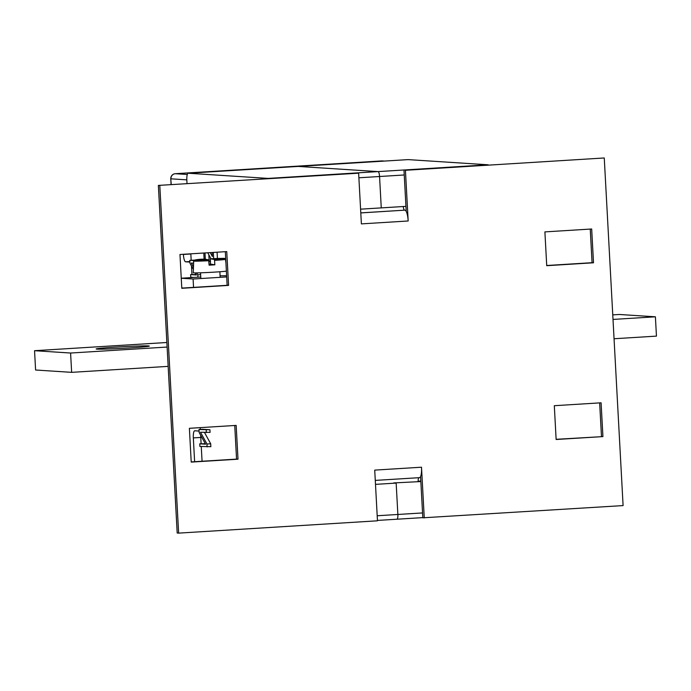 <?xml version="1.0" encoding="UTF-8"?>
<svg xmlns="http://www.w3.org/2000/svg" width="691" height="691" viewBox="0 0 691 691"><rect width="100%" height="100%" fill="white"/><g stroke="black" fill="none" stroke-linecap="round" stroke-linejoin="round"><path stroke-width="1.04" d="M360.797 212.923L404.589 210.168A4.837 1.192 86.5 0 1 403.242 206.523M358.638 173.191L158.36 185.413L358.638 173.191L361.384 223.884L408.174 220.982L405.427 170.288L604.262 157.971L623.092 505.587L422.814 517.809L420.577 476.583M236.167 425.406L189.386 428.308L191.217 462.098L237.998 459.204L236.167 425.406M179.971 254.495L181.802 288.294L228.583 285.392L226.752 251.602L179.971 254.495M546.728 265.69L593.509 262.787L591.677 228.989L544.897 231.891L546.728 265.69M602.923 436.6L601.092 402.801L554.312 405.703L556.134 439.493L602.923 436.6L556.125 439.312M424.257 517.904L421.51 467.211L374.721 470.113L377.467 520.807L178.632 533.124L159.802 185.508M405.427 170.288L604.262 157.971M234.741 425.492L236.555 459.109L191.208 461.916M225.326 251.688L227.14 285.297L181.793 288.112M590.244 229.084L592.066 262.692L546.719 265.508M599.658 402.888L601.481 436.505M403.985 170.193L406.222 211.429M178.632 533.124L177.19 533.029L158.36 185.413M593.509 262.787L592.066 262.692M228.583 285.392L227.14 285.297M237.998 459.204L236.555 459.109M421.51 467.211A10.641 2.626 86.5 0 1 419.523 477.662A10.641 2.626 86.5 0 1 419.437 477.662M418.115 481.731A4.837 1.192 86.5 0 1 418.867 477.706M404.952 210.194A10.641 2.626 86.5 0 1 408.174 220.982M360.59 209.166L381.259 207.887L379.558 176.507A4.837 1.192 -93.5 0 0 378.098 171.601L298.201 166.427A7.256 1.788 -93.5 0 0 298.149 166.427A7.256 1.788 86.5 0 1 298.201 166.427L378.098 171.601A4.837 1.192 86.5 0 1 379.558 176.507L381.259 207.887L405.945 206.359M418.115 481.195L420.819 481.031M375.498 484.365L396.159 483.087L397.861 514.467A4.837 1.192 86.5 0 1 396.962 519.217A4.837 1.192 86.5 0 1 396.919 519.217A4.837 1.192 -93.5 0 0 396.962 519.217A4.837 1.192 -93.5 0 0 397.861 514.467L396.159 483.087L393.758 482.931L420.845 481.558M488.356 164.968A4.837 1.192 -93.5 0 0 488.036 164.786L408.148 159.612A7.256 1.788 -93.5 0 0 408.096 159.612A7.256 1.788 -93.5 0 0 408.036 159.621M197.324 253.424L193.031 253.683M193.791 277.445L190.733 277.246L190.595 274.612L196.158 274.5M193.394 269.455L189.982 263.236L189.818 260.317L194.344 260.136M204.501 432.497L210.695 443.786L210.85 446.68L199.898 446.446L199.759 443.812L205.322 443.7M199.759 443.812L205.59 444.192L199.138 432.436L198.982 429.517L202.722 429.284L209.934 429.75L210.073 432.385L200.494 432.238L206.954 444.019L210.695 443.786M187.028 183.633L186.846 180.36A7.256 1.788 86.5 0 1 188.202 173.234A7.256 1.788 86.5 0 1 188.263 173.234L268.151 178.408A4.837 1.192 86.5 0 1 268.462 178.589M202.066 461.251L201.262 446.533M201.116 443.734L200.649 435.192M200.338 429.431L200.243 427.634M191.951 274.534L191.485 265.992M191.174 260.239L190.828 253.822M217.423 258.494L217.078 252.198M209.192 261.345L208.837 254.754M298.089 166.436A7.256 1.788 86.5 0 1 298.149 166.427L408.096 159.612M206.954 444.019L207.11 446.913M198.982 429.517L209.934 429.75M206.194 429.983L206.333 432.618M205.322 259.255L204.985 252.949M207.775 252.776L210.988 258.78M210.384 261.742L208.881 261.647M213.674 258.65L213.338 252.431M203.793 253.018L204.121 259.177M210.289 252.621L212.362 256.491L212.146 252.5M208.855 261.362L210.366 261.267M196.736 272.902L197.79 274.819L200.649 274.638M197.79 274.819L197.92 277.195M193.601 263.185L191.329 263.038L193.471 266.951M189.818 260.317L193.808 260.576M190.595 274.612L196.425 274.992L195.285 272.91M226.691 276.927L193.091 279.009L181.258 278.248M193.54 287.378L193.091 279.009M183.426 288.009L181.776 287.905M181.258 278.223L200.779 277.013M220.092 275.813L226.622 275.7M194.62 461.709L193.333 437.913A7.256 1.788 86.5 0 1 194.689 430.787A7.256 1.788 86.5 0 1 194.741 430.787L199.068 431.063M189.913 262.079L185.594 261.803A7.256 1.788 86.5 0 1 183.4 254.443L183.391 254.288M97.016 349.119A26.604 0.812 -3.1 0 0 126.099 348.143A26.604 0.812 -3.1 0 0 149.316 346.079A26.604 0.812 -3.1 0 0 148.479 345.923A26.604 0.812 -3.1 0 0 119.396 346.899A26.604 0.812 -3.1 0 0 96.179 348.964A26.604 0.812 -3.1 0 0 97.016 349.119M166.868 342.503L34.55 350.7L35.595 370.013L71.639 372.345L168.163 366.368M34.55 350.7L70.594 353.032L71.639 372.345M614.057 338.745L656.45 336.12L655.405 316.806L619.361 314.474L612.762 314.88M70.594 353.032L167.118 347.055M613.003 319.432L655.405 316.806M204.631 259.142L204.64 259.142A14.943 0.458 -3.1 0 0 194.724 260.17A14.943 0.458 -3.1 0 0 208.63 259.816L204.64 259.142C197.591 259.246 193.938 259.885 193.67 261.051L193.281 272.781A16.93 0.518 -3.1 0 0 193.437 272.841A16.93 0.518 -3.1 0 0 208.881 272.444A16.93 0.518 -3.1 0 0 226.38 271.14M225.922 262.71L225.439 259.332A15.91 0.484 176.9 0 1 214.556 260.377L214.849 264.817L210.479 264.092A16.299 0.492 -3.1 0 0 209.045 264.169M208.63 259.816L209.105 265.154A16.299 0.492 -3.1 0 0 214.849 264.817M210.479 264.092L210.384 258.805L214.374 259.479A14.943 0.458 -3.1 0 0 224.29 258.451A14.943 0.458 -3.1 0 0 210.384 258.805L210.375 258.805C226.052 258.33 224.998 257.89 225.439 259.332M214.556 260.377L214.374 259.479M360.788 212.88L404.589 210.168M408.148 159.612L188.263 173.234M488.036 164.786L268.151 178.408M404.244 174.978L358.888 177.786M422.546 512.938L377.191 515.754M422.797 517.619L396.997 519.217L422.797 517.619M396.962 519.217L377.45 520.427L396.919 519.217M384.541 161.072L382.235 160.925A4.837 4.682 93.7 0 0 381.665 160.925L384.256 161.089M382.235 160.925A4.837 4.837 0 0 0 381.622 160.925A4.837 1.192 -93.5 0 0 381.587 160.925A4.837 1.192 -93.5 0 1 381.665 160.925L175.341 173.709A4.837 4.682 93.7 0 0 170.919 178.822L186.829 179.85M187.296 174.477L175.341 173.709A4.837 1.192 -93.5 0 0 175.298 173.709A4.837 4.837 0 0 0 170.772 178.796L171.238 184.609M193.333 437.913L200.77 437.446M185.594 261.803L189.887 261.535M183.4 254.443L190.837 253.986M381.622 160.925L175.298 173.709A4.837 1.192 -93.5 0 0 175.264 173.709M208.812 260.714A15.91 0.484 176.9 0 1 193.817 261.112A15.91 0.484 176.9 0 1 193.67 261.051M419.523 477.662L375.282 480.4M188.202 173.234L298.149 166.427M171.083 184.618L170.772 178.796M220.17 277.333L219.868 271.762M200.856 278.533L200.545 272.807"/></g></svg>
